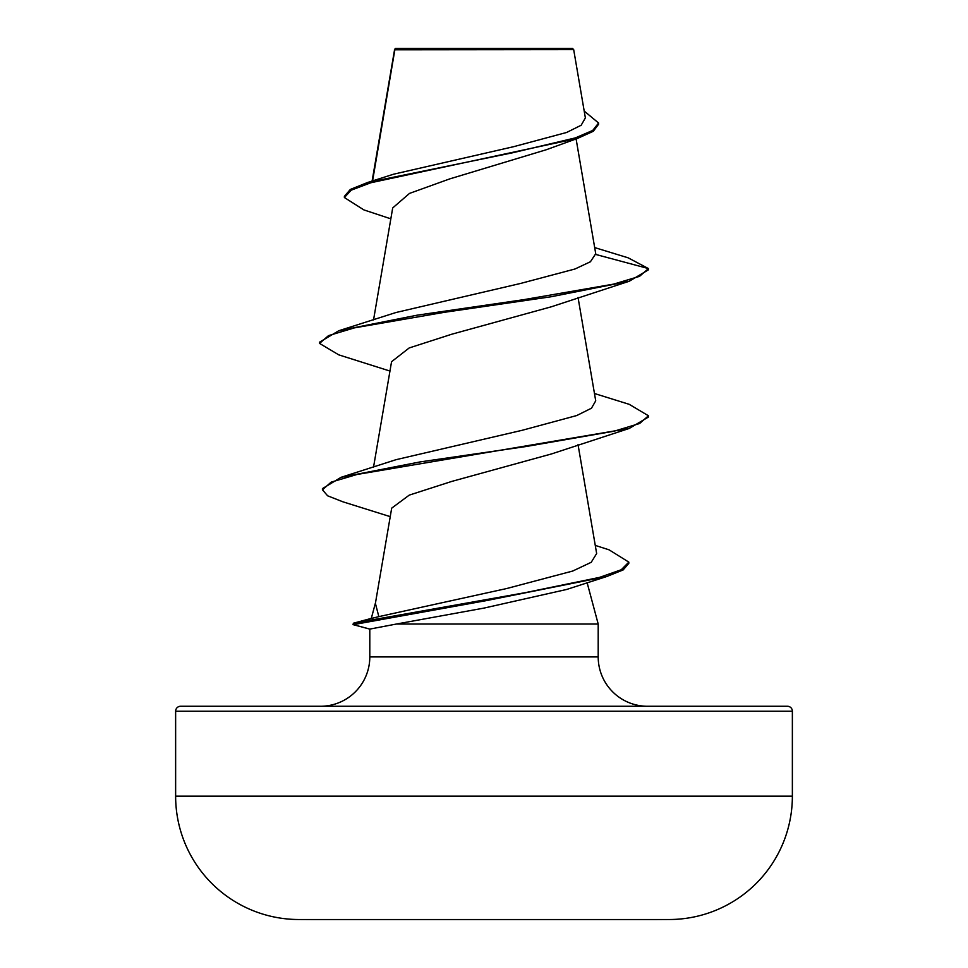 <?xml version="1.0" encoding="UTF-8"?>
<svg xmlns="http://www.w3.org/2000/svg" width="968" height="968" viewBox="0 0 968 968"><rect width="100%" height="100%" fill="white"/><g stroke="black" fill="none" stroke-linecap="round" stroke-linejoin="round"><path stroke-width="1.45" d="M669.771 919.515A30837.431 30837.431 0 0 1 654.525 919.6L313.475 919.6A30837.431 30837.431 0 0 1 298.229 919.515L669.771 919.515A123.347 123.347 0 0 0 792.369 796.168L792.369 711.202L175.631 711.202L175.631 796.168L792.369 796.168M298.229 919.515A123.347 123.347 0 0 1 175.631 796.168M585.374 117.915L573.685 49.634L572.451 48.4L395.549 48.4L394.75 49.199M573.685 49.634L394.847 49.804L372.583 180.943M792.369 711.202A4.937 4.937 0 0 0 787.444 706.265L180.556 706.265A4.937 4.937 0 0 0 175.631 711.202M647.544 706.265A49.344 49.344 0 0 1 598.2 656.921L369.8 656.921A49.344 49.344 0 0 1 320.456 706.265M371.276 618.491L378.839 616.628L375.402 603.379L391.689 508.152L409.246 495.12L451.79 481.411L551.24 454.016M375.536 602.616L371.301 618.395M587.128 582.7L598.2 624.033L598.2 656.921M369.8 656.921L369.8 629.091L396.42 624.033L598.2 624.033M390.818 218.828L363.895 209.911L344.39 197.545L351.251 190.151L370.829 182.758L577.569 138.388L546.4 149.701L449.757 178.886L409.5 193.406L392.693 207.951L373.539 319.912M551.24 306.82L451.717 334.238L409.198 347.948L391.616 361.669M378.839 616.628L506.627 588.544L572.681 571.047L591.218 562.299L596.651 553.527L578.041 444.651M395.948 459.703L522.26 430.276L576.722 415.55L591.484 408.194L595.719 400.825L578.041 297.454M551.252 306.82L629.224 281.252L648.463 269.806L648.463 268.584L639.509 276.352L613.603 284.12L523.773 299.656L417.087 315.193L338.776 330.741L395.948 312.519L520.361 283.503L574.956 269.007L590.432 261.747L595.731 253.713L576.093 138.884M344.39 197.545L344.39 196.322L350.356 189.425L367.501 182.528L393.589 174.204L513.621 146.688L566.607 132.471L581.175 125.235L585.362 117.915M577.569 138.388L593.275 131.309L598.587 124.243L598.587 123.009L584.2 111.066M595.792 254.463L648.463 268.584L628.159 257.827L594.691 247.59M367.501 182.528L512.616 152.775L575.367 137.892L592.706 130.45L598.587 123.009M394.424 49.876L394.424 51.086M595.272 545.408L609.09 549.836L628.813 562.118L628.813 563.34L623.174 569.91L606.839 576.492L566.655 589.464L483.988 608.086L396.42 624.033M629.224 281.252L550.913 296.789L444.215 312.337L354.397 327.874L328.491 335.642L319.537 343.41L338.776 354.857L389.959 371.059M594.461 393.504L629.224 404.334L648.463 415.78L648.463 417.014L629.212 428.461L356.95 474.489L331.104 482.161L322.441 489.832L327.644 495.81L342.805 501.775L390.237 516.646M606.839 576.492L486.662 600.547L353.284 624.65L353.284 623.416M338.776 330.741L319.537 342.188L319.537 343.41M648.463 415.78L639.666 423.476L614.232 431.171L525.818 446.563L419.991 461.942L341.026 477.333L322.441 488.61L322.441 489.832M628.813 562.118L621.238 569.753L599.519 577.388L525.273 592.658L353.477 623.198L353.03 624.602M369.8 629.079L353.284 624.65M394.617 49.416L372.099 181.101M391.568 361.657L373.539 467.108M369.824 629.115L353.066 624.626M551.24 454.028L629.212 428.461M395.948 459.715L341.026 477.333M372.256 618.141L353.477 623.198"/></g></svg>
